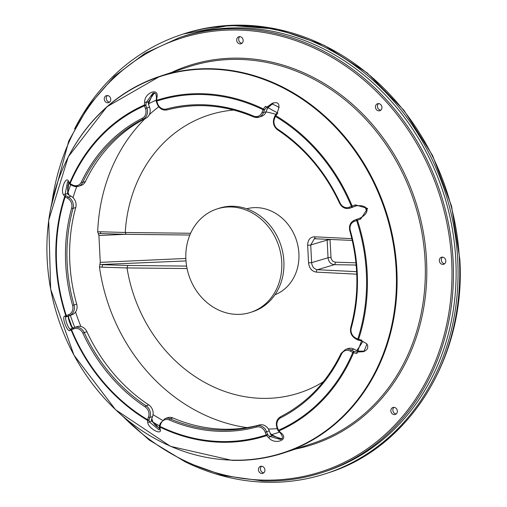 <?xml version="1.0" encoding="UTF-8"?>
<svg xmlns="http://www.w3.org/2000/svg" width="507" height="507" viewBox="0 0 507 507"><rect width="100%" height="100%" fill="white"/><g stroke="black" fill="none" stroke-linecap="round" stroke-linejoin="round"><path stroke-width="0.76" d="M70.029 184.326A1.09 0.951 -30.4 0 1 69.643 183.198L68.749 181.677A1.09 0.951 149.6 0 0 68.787 182.476A1.09 0.951 149.6 0 0 68.787 182.482A1.09 0.951 149.6 0 0 68.813 182.514M68.749 181.677C66.024 174.528 59.826 191.158 63.762 195.056A1.09 0.951 -30.4 0 1 65.124 194.282L67.583 181.683L68.787 182.482L69.681 183.997A1.09 0.951 -30.4 0 1 69.681 183.997A1.09 1.09 0 0 0 70.105 184.409A1.09 0.393 118.4 0 0 70.264 184.409M63.762 195.056L64.655 196.577A1.09 0.951 -30.4 0 1 66.018 195.803A1.09 0.393 118.4 0 0 65.15 196.938L67.526 198.218A1.09 0.393 -61.6 0 1 68.394 197.09L66.018 195.803L65.124 194.282L67.488 193.503A2.174 1.895 -30.4 0 1 68.679 194.384M156.327 101.273A1.09 0.684 6.4 0 1 156.15 100.83A1.09 0.684 6.4 0 1 156.631 100.342L156.936 97.559C159.496 86.868 144.197 92.73 144.641 102.275L144.33 105.05A1.09 0.684 6.4 0 1 145.864 105.304L144.47 105.811L145.477 108.53L146.872 108.023L145.864 105.304L146.174 102.522L152.854 93.25M145.477 108.53A7.973 6.933 71.8 0 1 142.334 118.239A165.326 143.754 -108.2 0 0 81.386 182.013A7.973 6.933 71.8 0 1 72.488 184.903L70.112 183.616A1.09 0.393 118.4 0 0 70.105 184.409L72.482 185.695A1.09 0.393 118.4 0 0 72.64 185.695A9.063 7.878 -108.2 0 0 78.458 186.297A9.063 7.878 -108.2 0 0 82.749 182.406A164.236 142.809 71.8 0 1 143.297 119.056A9.063 7.878 -108.2 0 0 146.872 108.023L149.546 107.142L148.31 103.802L148.545 101.742A2.174 1.369 6.4 0 1 148.938 102.668A2.174 1.369 6.4 0 1 148.931 102.725M156.936 97.559A1.09 0.684 -173.6 0 0 156.46 98.047A1.09 0.684 -173.6 0 0 156.46 98.054A1.09 0.684 -173.6 0 0 156.454 98.085M152.835 93.256C155.186 92.306 156.397 93.903 156.46 98.054L156.15 100.83A1.09 1.09 0 0 0 156.207 101.33L157.214 104.049C159.318 108.707 162.633 110.659 167.171 109.911A1.09 0.539 74.9 0 0 167.183 109.905A164.236 142.809 71.8 0 1 253.5 116.794M144.641 102.275A1.09 0.684 6.4 0 1 146.174 102.522L148.545 101.742L154.191 93.079M278.083 430.43L278.457 430.259L277.449 427.54A7.973 6.933 71.8 0 1 280.593 417.838A165.326 143.754 -108.2 0 0 341.541 354.063A7.973 6.933 71.8 0 1 350.445 351.167L352.815 352.454A1.09 0.393 -61.6 0 1 353.683 351.326A1.09 0.387 102.6 0 1 353.588 352.771L356.865 353.506L361.846 340.134L358.569 339.398A1.09 0.387 102.6 0 1 358.05 340.032A1.09 0.387 102.6 0 1 357.929 339.931A1.09 0.393 -61.6 0 1 357.771 339.924A1.09 0.393 -61.6 0 1 357.777 339.139L355.407 337.852A7.973 6.933 71.8 0 1 351.281 327.921A165.326 143.754 -108.2 0 0 350.337 230.685A7.973 6.933 71.8 0 1 354.266 221.407L356.624 220.501A1.09 0.539 -111 0 1 356.744 219.322A1.09 0.539 -111 0 1 356.757 219.316L357.41 220.247L360.667 219.062L367.626 208.472L355.413 204.86L352.156 206.045L352.283 207.217A1.09 0.539 -111 0 1 351.395 206.362L349.038 207.268A7.973 6.933 71.8 0 1 340.07 202.927A165.326 143.754 -108.2 0 0 277.779 129.19A7.973 6.933 71.8 0 1 274.439 118.955L275.396 116.395A1.09 0.361 -159.6 0 1 274.889 115.85A1.09 0.361 -159.6 0 1 275.016 115.748A1.09 0.412 37.6 0 1 275.041 115.571A1.09 0.412 37.6 0 1 275.827 115.685L277.855 113.042L265.446 106.331L263.412 108.973A1.09 0.412 37.6 0 1 264.439 110.032A1.09 0.361 -159.6 0 1 263.038 109.715L262.081 112.275A1.09 0.361 20.4 0 0 263.488 112.592L264.439 110.032L266.467 107.389L272.297 103.276C279.034 101.248 280.625 104.461 277.076 112.928A1.09 0.412 -142.4 0 0 277.044 113.105M262.081 112.275A7.973 6.933 71.8 0 1 253.519 116.071A165.326 143.754 -108.2 0 0 166.378 109.024A7.973 6.933 71.8 0 1 157.721 103.84L156.72 101.121L156.207 101.33M277.855 113.042A1.09 0.412 -142.4 0 0 277.076 112.928L275.048 115.571A1.09 1.09 0 0 0 274.889 115.85L273.932 118.41A1.09 0.361 -159.6 0 1 274.059 118.308M265.446 106.331A1.09 0.412 37.6 0 1 266.467 107.389L268.837 106.609A2.174 0.824 37.6 0 1 268.78 106.971A2.174 0.824 37.6 0 1 268.748 107.009M360.667 219.062L360.014 218.13L356.757 219.316A1.09 1.09 0 0 0 356.744 219.322L354.399 220.215A1.09 0.539 -111 0 1 354.399 220.215C350.28 222.281 348.753 225.811 349.798 230.812C358.924 263.754 359.241 295.968 350.749 327.465C349.805 332.281 351.351 336.008 355.394 338.638A1.09 0.393 118.4 0 0 355.559 338.644M355.413 204.86L355.54 206.032L356.161 205.823M356.865 353.506A1.09 0.387 -77.4 0 0 356.966 352.061L353.683 351.326L351.313 350.039A9.063 7.878 -108.2 0 0 345.489 349.437L341.072 353.423A1.09 0.399 -154.5 0 1 341.198 353.328M363.468 351.712L356.966 352.061L359.33 351.275A2.174 0.78 -77.4 0 0 359.095 351.078A2.174 0.78 -77.4 0 0 359.045 351.072M361.846 340.134A1.09 0.387 102.6 0 1 361.333 340.767A1.09 0.387 102.6 0 1 361.212 340.666M268.672 437.63A1.09 0.653 -46.2 0 0 269.68 436.438L267.601 434.448A1.09 0.653 133.8 0 1 266.6 435.633L268.672 437.63C274.68 445.501 289.972 439.639 280.973 432.915A1.09 0.653 133.8 0 1 280.295 432.87A1.09 0.653 133.8 0 1 280.289 432.87A1.09 0.653 133.8 0 1 280.263 432.845M280.289 432.87C283.083 436.73 283.115 438.916 280.39 439.423L269.68 436.438L272.044 435.659A2.174 1.306 -46.1 0 0 271.784 434.759A2.174 1.306 -46.1 0 0 271.739 434.727M280.973 432.915L278.901 430.918A1.09 0.653 133.8 0 1 278.216 430.88A1.09 0.653 133.8 0 1 278.216 430.874L280.295 432.87M159.509 425.703A1.09 0.361 20.4 0 0 159.382 425.804L159.382 425.804A1.09 0.361 20.4 0 0 159.889 426.355L160.846 423.795A1.09 0.361 -159.6 0 1 160.332 423.25A1.09 0.361 -159.6 0 1 160.465 423.142M160.846 423.795A7.973 6.933 71.8 0 1 169.408 419.999A165.326 143.754 -108.2 0 0 256.555 427.046A7.973 6.933 71.8 0 1 265.205 432.237L266.207 434.949L267.601 434.448L266.6 431.73A9.063 7.878 -108.2 0 0 256.764 425.829A164.236 142.809 71.8 0 1 170.194 418.833A9.063 7.878 -108.2 0 0 165.054 418.554L160.332 423.25L159.382 425.804A1.09 1.09 0 0 0 159.331 426.393A1.09 0.925 169.2 0 1 159.388 425.918M147.759 422.141A1.09 0.925 -10.8 0 0 149.286 421.843L148.931 419.986A1.09 0.925 169.2 0 1 147.404 420.29L147.759 422.141C147.467 428.117 162.905 436.457 160.168 428.852A1.09 0.925 169.2 0 1 159.68 428.206M159.686 428.244L159.154 429.987L149.286 421.843L151.656 421.064A2.174 1.851 -10.8 0 0 152.011 419.682A2.174 1.851 -10.8 0 0 151.999 419.631M160.168 428.852L159.813 427.002A1.09 0.925 169.2 0 1 159.331 426.4L159.692 428.25M73.997 327.63L71.671 328.523A1.09 0.539 69 0 0 71.658 328.523A1.09 0.539 69 0 0 71.538 329.708L73.889 328.809A1.09 0.539 -111 0 1 74.009 327.623A1.09 0.539 -111 0 1 74.022 327.617L71.658 328.523A1.09 1.09 0 0 0 71.595 328.549A1.09 1.046 -114.5 0 1 71.601 328.549A1.09 1.046 -114.5 0 1 71.645 328.53M148.488 417.115L147.531 419.676A1.09 0.361 20.4 0 0 148.931 419.986L149.888 417.426A9.063 7.878 -108.2 0 0 146.098 405.803A164.236 142.809 71.8 0 1 84.213 332.548A9.063 7.878 -108.2 0 0 74.326 327.509A9.063 7.878 -108.2 0 0 74.022 327.617L77.007 326.628A9.063 7.878 -108.2 0 1 86.893 331.667A164.236 142.809 -108.2 0 0 148.773 404.922L146.098 405.803A1.09 0.361 -56.5 0 0 145.148 406.887A7.973 6.933 71.8 0 1 148.488 417.115A1.09 0.361 20.4 0 0 149.888 417.426L152.563 416.545L151.397 419.688L151.656 421.064L159.756 428.783M64.947 316.127A1.09 1.046 65.5 0 0 66.316 316.818L67.19 316.419A1.09 1.046 -114.5 0 1 65.821 315.728L64.947 316.127C61.043 315.88 67.577 333.536 70.194 330.33A1.09 1.046 -114.5 0 1 70.72 328.948A1.09 1.046 -114.5 0 1 70.727 328.948A1.09 1.046 -114.5 0 1 70.796 328.916C69.167 331.458 63.597 316.406 66.316 316.818L68.686 316.038A2.174 2.098 65.5 0 0 68.87 315.962M70.194 330.33L71.075 329.93A1.09 1.046 -114.5 0 1 71.595 328.549M68.66 314.67L66.303 315.569A1.09 0.539 69 0 0 67.19 316.419L69.548 315.519A9.063 7.878 -108.2 0 0 74.016 304.973L72.59 305.385A7.973 6.933 71.8 0 1 68.66 314.67A1.09 0.539 69 0 0 69.548 315.519L72.222 314.638A9.063 7.878 -108.2 0 0 76.696 304.092L74.016 304.973A164.236 142.809 71.8 0 1 73.071 208.377A9.063 7.878 -108.2 0 0 68.394 197.09L71.069 196.209L68.153 194.631L67.488 193.503L68.787 182.476M66.303 315.569L65.821 315.728A176.436 153.412 -108.2 0 1 64.655 196.577A1.09 0.349 18 0 0 65.15 196.938A175.663 152.74 71.8 0 0 66.303 315.569M71.075 329.93L71.538 329.708A175.663 152.74 71.8 0 0 147.531 419.676A1.09 0.38 120.8 0 0 147.404 420.29A176.436 153.412 -108.2 0 1 71.075 329.93M159.813 427.002A1.09 0.412 -64.1 0 1 159.889 426.355A175.663 152.74 71.8 0 0 266.207 434.949A1.09 0.539 71.9 0 0 266.6 435.633A176.436 153.412 -108.2 0 1 220.444 442.237A176.436 153.412 -108.2 0 1 159.813 427.002M278.901 430.918A1.09 0.532 -113.8 0 1 278.457 430.259A175.663 152.74 71.8 0 0 352.815 352.454A1.09 0.38 22.9 0 0 353.588 352.771A176.436 153.412 -108.2 0 1 278.901 430.918M358.569 339.398A1.09 0.349 -162 0 1 357.777 339.139A175.663 152.74 71.8 0 0 356.624 220.501L357.41 220.247A176.436 153.412 -108.2 0 1 358.569 339.398M352.156 206.045L351.395 206.362A175.663 152.74 71.8 0 0 275.396 116.395A1.09 0.38 -59.2 0 1 275.827 115.685A176.436 153.412 -108.2 0 1 352.156 206.045M263.412 108.973A1.09 0.412 115.9 0 0 263.038 109.715A175.663 152.74 71.8 0 0 156.72 101.121A1.09 0.539 -108.1 0 1 156.631 100.342A176.436 153.412 -108.2 0 1 263.412 108.973M144.33 105.05A1.09 0.532 66.2 0 0 144.47 105.811A175.663 152.74 71.8 0 0 70.112 183.616A1.09 0.38 -157.1 0 1 69.643 183.198A176.436 153.412 -108.2 0 1 144.33 105.05M355.445 206.146L349.925 208.117L356.275 205.785M340.07 202.927L339.595 203.218C341.946 207.553 345.292 209.22 349.621 208.225L352.295 207.344A9.063 7.878 -108.2 0 0 352.606 207.236M273.603 102.953L268.837 106.609L267.335 108.561L266.162 111.705L263.488 112.592A9.063 7.878 -108.2 0 1 258.893 117.18A9.063 7.878 -108.2 0 1 253.754 116.902A1.09 0.425 113.2 0 1 253.601 116.902L258.893 117.18L261.574 116.299A9.063 7.878 -108.2 0 0 266.162 111.705M142.334 118.239A1.09 0.532 63.1 0 0 143.297 119.056L145.978 118.169A9.063 7.878 -108.2 0 0 149.546 107.142M145.978 118.169A164.236 142.809 -108.2 0 0 85.43 181.525L82.749 182.406A1.09 0.399 25.5 0 1 81.386 182.013M72.488 184.903A1.09 0.393 118.4 0 0 72.482 185.695L78.458 186.297L81.133 185.416A9.063 7.878 -108.2 0 0 85.43 181.525M67.526 198.218A7.973 6.933 71.8 0 1 71.645 208.149A1.09 0.33 15.5 0 0 73.071 208.377L75.752 207.49A9.063 7.878 -108.2 0 0 71.069 196.209M75.752 207.49A164.236 142.809 -108.2 0 0 76.696 304.092M350.445 351.167A1.09 0.393 -61.6 0 1 351.313 350.039L353.987 349.158L356.909 350.736L359.33 351.275L364.698 351.205M265.205 432.237L269.274 430.842L270.51 434.182L272.044 435.659L281.6 438.783M72.222 314.638L68.686 316.038C66.569 315.43 72.133 330.475 73.16 328.137M109.67 96.653A3.682 3.2 71.8 0 1 108.663 102.648A3.682 3.2 71.8 0 1 104.467 100.158A3.682 3.2 71.8 0 1 106.356 95.658A3.682 3.2 71.8 0 1 109.67 96.653M243.164 40.37A3.682 3.2 71.8 0 1 241.072 43.767A3.682 3.2 71.8 0 1 236.883 41.276A3.682 3.2 71.8 0 1 238.765 36.783A3.682 3.2 71.8 0 1 243.164 40.37M381.131 109.854A3.682 3.2 71.8 0 1 379.857 110.716A3.682 3.2 71.8 0 1 375.668 108.219A3.682 3.2 71.8 0 1 377.55 103.726A3.682 3.2 71.8 0 1 381.384 105.418A3.682 3.2 71.8 0 1 381.131 109.854M442.75 264.407A3.682 3.2 71.8 0 1 439.385 261.232A3.682 3.2 71.8 0 1 441.413 257.277A3.682 3.2 71.8 0 1 445.602 259.768A3.682 3.2 71.8 0 1 443.72 264.267A3.682 3.2 71.8 0 1 442.75 264.407M391.93 413.484A3.682 3.2 71.8 0 1 392.944 407.489A3.682 3.2 71.8 0 1 397.133 409.986A3.682 3.2 71.8 0 1 395.245 414.479A3.682 3.2 71.8 0 1 391.93 413.484M258.437 469.767A3.682 3.2 71.8 0 1 260.528 466.37A3.682 3.2 71.8 0 1 264.717 468.861A3.682 3.2 71.8 0 1 262.835 473.361A3.682 3.2 71.8 0 1 258.437 469.767M117.231 411.272L149.159 440L184.954 461.687L223.283 475.528L262.677 480.985C283.426 481.58 303.522 478.684 322.972 472.302L325.646 471.415A228.904 199.036 -108.2 0 0 443.017 191.709A228.904 199.036 -108.2 0 0 182.33 36.618L179.655 37.505A228.904 199.036 -108.2 0 1 440.342 192.597A228.904 199.036 -108.2 0 1 322.972 472.302A228.904 199.036 -108.2 0 1 262.765 480.972M169.408 419.999A1.09 0.425 -66.8 0 1 170.194 418.833L172.874 417.945A9.063 7.878 -108.2 0 0 167.728 417.673L165.054 418.554M152.563 416.545A9.063 7.878 -108.2 0 0 148.773 404.922M353.987 349.158A9.063 7.878 -108.2 0 0 348.17 348.55L345.489 349.437M172.874 417.945A164.236 142.809 -108.2 0 0 259.445 424.948L256.764 425.829A1.09 0.539 -105.1 0 0 256.555 427.046M269.274 430.842A9.063 7.878 -108.2 0 0 259.445 424.948M109.594 102.129A3.682 3.2 71.8 0 1 106.47 99.499A3.682 3.2 71.8 0 1 107.421 95.525M242.004 43.247A3.682 3.2 71.8 0 1 238.879 40.617A3.682 3.2 71.8 0 1 239.83 36.643M380.789 110.19A3.682 3.2 71.8 0 1 377.664 107.56A3.682 3.2 71.8 0 1 378.615 103.586M444.652 263.741A3.682 3.2 71.8 0 1 441.527 261.111A3.682 3.2 71.8 0 1 442.478 257.144M396.182 413.953A3.682 3.2 71.8 0 1 393.926 412.825A3.682 3.2 71.8 0 1 394.002 407.355M263.767 472.835A3.682 3.2 71.8 0 1 260.433 469.108A3.682 3.2 71.8 0 1 261.593 466.237M281.759 262.094A54.369 47.278 -108.2 0 0 216.793 209.03A54.369 47.278 -108.2 0 0 188.915 275.466A54.369 47.278 -108.2 0 0 250.838 312.306A54.369 47.278 -108.2 0 0 281.759 262.094M216.793 209.03L218.923 208.326A54.369 47.278 71.8 0 1 283.882 261.39A54.369 47.278 71.8 0 1 252.961 311.609L250.838 312.306M315.893 238.556A2.174 1.21 -87.1 0 1 315.677 238.582A2.174 1.21 -87.1 0 1 314.574 236.794C310.081 237.105 307.774 239.919 307.66 245.242L308.554 262.86C309.213 268.26 311.818 271.353 316.368 272.12L356.751 274.186M351.845 238.658L314.574 236.794M246.662 208.783A45.307 39.4 71.8 0 1 298.908 253.57A45.307 39.4 71.8 0 1 274.997 294.744M362.936 341.236A146.111 127.048 71.8 0 1 356.763 350.559M323.314 381.796A146.111 127.048 71.8 0 1 127.029 267.937L187.064 268.545M190.619 233.264L125.235 232.498A146.111 127.048 71.8 0 1 233.74 110.063M266.08 111.92A146.111 127.048 71.8 0 1 276.004 114.322M327.148 239.158L327.142 240.077A2.174 0.323 177.1 0 1 330.025 239.811L330.025 239.304M316.368 272.12A2.174 1.21 -87.1 0 1 317.471 269.705C314.055 269.109 312.109 266.758 311.628 262.639L310.734 244.957L327.142 240.077L328.035 257.759C328.606 261.853 330.703 264.16 334.335 264.686A2.174 1.027 91.7 0 0 335.247 262.201L332.643 261.124L331.071 258.519L330.025 239.811M356.63 271.682L317.471 269.705L334.335 264.686L356.148 265.022M307.66 245.242A2.174 0.355 176.6 0 0 310.734 244.957L314.359 238.74L315.506 238.55M366.929 344.012A177.158 154.046 71.8 0 1 363.956 351.313M279.515 432.122A177.158 154.046 71.8 0 1 277.57 432.782A177.158 154.046 71.8 0 1 271.606 434.594M162.348 420.17A177.158 154.046 71.8 0 1 153.051 414.618M80.892 326.483A177.158 154.046 71.8 0 1 75.556 311.982M73.046 197.667A177.158 154.046 71.8 0 1 76.69 186.646M148.83 103.599A177.158 154.046 71.8 0 1 156.219 100.196M272.05 103.872A177.158 154.046 71.8 0 1 279.256 107.471M365.16 207.186A177.158 154.046 71.8 0 1 366.605 211.07M247.01 427.623A177.158 154.046 71.8 0 1 99.448 266.897L100.278 262.366L98.916 235.514L97.68 231.895A177.158 154.046 71.8 0 1 145.148 118.594M149.343 114.62A177.158 154.046 71.8 0 1 158.742 106.781M277.278 428.662A177.158 154.046 71.8 0 1 268.399 429.042M125.235 232.498L100.361 231.756A2.174 1.027 91.7 0 0 101.318 233.594A2.174 1.027 91.7 0 0 101.324 233.594A2.174 1.027 91.7 0 0 101.489 233.569M125.235 232.523L126.116 234.329L101.318 233.594M98.288 233.752L101.185 233.575M127.029 267.911L127.84 265.453L103.067 264.717A2.174 1.027 91.7 0 0 102.154 267.195L127.029 267.937M185.98 260.915L99.847 264.584M74.605 128.854A231.078 200.924 71.8 0 1 181.652 34.558A231.078 200.924 71.8 0 1 457.739 260.078A231.078 200.924 71.8 0 1 326.331 473.481A231.078 200.924 71.8 0 1 184.206 461.326M156.511 426.488L157.043 424.53M71.715 326.312L68.876 318.295M67.729 186.842L69.066 182.945M281.765 438.631A184.047 160.035 71.8 0 1 281.36 438.77M159.363 425.855A184.047 160.035 71.8 0 1 152.93 422.071M74.776 327.364A184.047 160.035 71.8 0 1 70.359 315.348M67.995 192.609A184.047 160.035 71.8 0 1 70.644 184.7M153.057 94.068A184.047 160.035 71.8 0 1 154.908 93.288M253.519 116.071A1.09 0.425 113.2 0 0 253.601 116.902C224.677 104.765 195.867 102.433 167.171 109.911A1.09 0.539 74.9 0 1 166.378 109.024M157.721 103.84L157.214 104.049M349.038 207.268A1.09 0.539 69 0 0 349.925 208.117A9.063 7.878 -108.2 0 1 349.621 208.225M277.779 129.19A1.09 0.361 123.5 0 0 277.69 129.925A1.09 0.361 123.5 0 0 277.855 129.931M274.439 118.955A1.09 0.361 -159.6 0 1 273.932 118.41C272.601 123.087 273.85 126.927 277.69 129.925C304.473 147.905 325.107 172.329 339.595 203.218M355.407 337.852A1.09 0.393 118.4 0 0 355.394 338.638L357.771 339.924A1.09 1.09 0 0 0 358.05 340.032L361.333 340.761L366.618 343.638L367.74 345.527L367.651 348.328L366.022 350.381L363.449 351.719M351.281 327.921A1.09 0.33 -164.5 0 1 350.749 327.465M350.337 230.685L349.798 230.812M354.266 221.407A1.09 0.539 -111 0 1 354.387 220.222L356.744 219.322M277.449 427.54L276.942 427.75L277.944 430.468A1.09 1.09 0 0 0 278.216 430.874M280.593 417.838A1.09 0.532 -116.9 0 1 280.612 416.697A1.09 0.532 -116.9 0 1 280.65 416.684M341.541 354.063A1.09 0.399 -154.5 0 1 341.072 353.423C327.192 381.967 307.039 403.059 280.612 416.697C276.727 419.162 275.504 422.851 276.942 427.75M73.889 328.809A7.973 6.933 71.8 0 1 82.856 333.143L86.893 331.667M82.856 333.143A165.326 143.754 -108.2 0 0 145.148 406.887M71.645 208.149A165.326 143.754 -108.2 0 0 72.59 305.385M231.591 460.134A197.92 172.095 71.8 0 1 65.606 162.436A197.92 172.095 71.8 0 1 367.873 171.423A197.92 172.095 71.8 0 1 231.591 460.134M231.972 460.331A198.237 172.374 -108.2 0 0 284.11 452.821A198.237 172.374 -108.2 0 0 385.757 210.582A198.237 172.374 -108.2 0 0 159.997 76.272A198.237 172.374 -108.2 0 0 60.162 175.194M188.23 66.962A198.237 172.374 71.8 0 1 413.997 201.279A198.237 172.374 71.8 0 1 312.35 443.511L284.11 452.821C267.265 458.353 249.856 460.857 231.883 460.343L170.548 446.363L115.634 409.783L73.952 355.147L50.675 289.256L48.691 220.285L68.261 156.828L106.964 106.736L159.997 76.272L188.23 66.962M295.689 449.006A199.327 173.318 -108.2 0 0 415.404 200.81A199.327 173.318 -108.2 0 0 171.569 72.457M52.082 201.494A227.814 198.091 71.8 0 1 268.051 33.202A227.814 198.091 71.8 0 1 451.978 277.05A227.814 198.091 71.8 0 1 262.201 480.066A227.814 198.091 71.8 0 1 122.884 416.304M308.554 262.86L311.628 262.639L328.035 257.759A2.174 0.323 177.1 0 1 330.919 257.499M355.939 262.816L335.247 262.201M355.584 265.319L356.187 265.415M99.448 266.897L102.154 267.195M100.361 231.756L97.68 231.895M185.841 258.443L100.278 262.366M186.614 266.093L127.84 265.453M98.916 235.514L125.286 234.31M459.437 259.514A231.078 200.924 71.8 0 1 328.029 472.923C410.024 447.447 466.06 356.339 459.824 259.267L451.56 206.108L432.598 155.541L403.965 110.323L367.22 72.919L324.36 45.377L277.709 29.222L229.829 25.35L183.35 33.994A231.078 200.924 71.8 0 1 459.437 259.514M355.958 205.886L355.901 205.905C368.589 204.08 370.934 212.496 360.021 218.13L356.763 219.316M70.72 328.948L71.601 328.549M50.529 208.903L68.819 140.781L88.662 105.855L114.398 76.329L145.097 53.26L179.655 37.505M159.743 428.649L154.952 424.923L152.835 421.881L151.802 418.598M68.825 315.981L69.51 315.671M73.502 328.13C71.779 328.789 66.892 314.701 69.104 315.772M68.876 182.621L67.97 185.391L67.589 188.997L67.919 192.292L69.142 195.17M154.223 93.085L152.537 94.619L148.931 102.668L148.69 104.829M273.628 102.946L268.78 106.964L266.796 109.544M364.723 351.193L359.095 351.078L355.965 350.381M281.626 438.764L279.668 438.656L271.777 434.765L270.142 433.193M314.359 238.74L352.257 240.426M101.324 233.594L100.291 233.6M189.859 235.026L126.116 234.329M326.331 473.481L328.029 472.923M181.652 34.558L183.35 33.994M281.398 438.77L281.74 438.656"/></g></svg>
